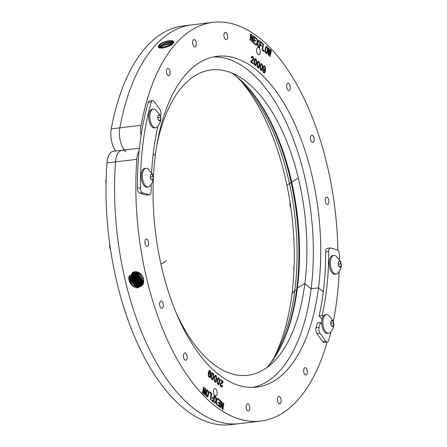<?xml version="1.0" encoding="UTF-8"?>
<svg xmlns="http://www.w3.org/2000/svg" width="447" height="447" viewBox="0 0 447 447"><rect width="100%" height="100%" fill="white"/><g stroke="black" fill="none" stroke-linecap="round" stroke-linejoin="round"><path stroke-width="0.67" d="M151.203 184.415A176.392 86.869 83.2 0 0 151.164 191.215A4.269 2.101 -96.8 0 1 149.522 194.73L146.482 195.093A4.269 2.101 -96.8 0 1 146.035 195.054L139.593 193.16A4.269 2.101 -96.8 0 1 137.374 188.237A197.747 97.39 -96.8 0 1 148.192 102.609A4.269 2.101 -96.8 0 1 149.6 100.938L152.639 100.575A4.269 2.101 -96.8 0 1 154.165 101.491L159.847 109.437A4.269 2.101 -96.8 0 1 160.747 115.326A176.392 86.869 83.2 0 0 160.462 116.326M149.522 194.73A4.269 2.101 -96.8 0 1 149.08 194.691L142.632 192.797A4.269 2.101 -96.8 0 1 140.414 187.874A197.747 97.39 -96.8 0 1 151.231 102.246A4.269 2.101 -96.8 0 1 152.639 100.575M157.942 126.194A176.392 86.869 83.2 0 0 151.617 172.631M273.91 357.84A173.296 85.349 83.2 0 0 291.969 294.115L294.869 290.232L296.596 290.019L294.869 290.232A165.541 81.527 83.2 0 0 243.33 83.477A165.541 81.527 83.2 0 0 235.424 75.711M269.977 363.925A165.541 81.527 83.2 0 0 275.821 354.51A165.541 81.527 83.2 0 0 294.869 290.232L291.969 294.115A173.296 85.349 83.2 0 0 240.687 80.689M126.02 151.617A17.087 8.415 83.2 0 0 122.02 150.237A17.087 8.415 83.2 0 0 115.538 161.892A200.792 98.888 83.2 0 0 239.531 423.622A200.792 98.888 83.2 0 0 239.536 423.622L230.97 424.65A200.792 98.888 83.2 0 0 235.228 423.946M139.425 148.147L113.454 151.259A17.087 8.415 83.2 0 0 106.973 162.92A200.792 98.888 83.2 0 0 230.97 424.65M278.431 351.269A162.876 80.214 83.2 0 0 296.758 288.79L297.395 287.935L304.843 283.666L311.123 288.756L318.504 287.874L323.304 291.762L318.504 287.874A166.586 82.041 83.2 0 0 217.063 56.311A166.586 82.041 83.2 0 0 155.277 155.55A166.586 82.041 83.2 0 0 256.723 387.113A166.586 82.041 83.2 0 0 318.504 287.874L311.123 288.756A166.586 82.041 83.2 0 0 213.392 56.925M266.798 367.635A161.171 79.376 83.2 0 0 278.85 350.515A161.171 79.376 83.2 0 0 297.395 287.935A161.171 79.376 83.2 0 0 247.219 86.64A161.171 79.376 83.2 0 0 231.462 72.855M176.783 314.112A153.768 75.733 83.2 0 0 271.374 363.953A153.768 75.733 83.2 0 0 304.843 283.666A153.768 75.733 83.2 0 0 236.776 75.353A153.768 75.733 83.2 0 0 156.646 146.141M253.008 387.387A166.586 82.041 83.2 0 0 311.123 288.756L304.843 283.666L297.395 287.935L296.758 288.79A162.876 80.214 83.2 0 0 298.87 246.811A162.876 80.214 83.2 0 0 291.181 182.672A162.876 80.214 83.2 0 0 246.632 86.008M155.277 155.55L153.204 153.869L155.277 155.55M139.14 150.829A17.087 8.415 83.2 0 0 136.799 159.344A200.792 98.888 83.2 0 0 260.791 421.074A200.792 98.888 83.2 0 0 327.103 342.134M122.02 150.237A17.087 8.415 83.2 0 0 115.538 161.892A200.792 98.888 83.2 0 0 239.531 423.622L260.791 421.074M222.433 409.24L222.975 409.681L223.791 403.239L223.377 402.903L222.712 408.184L222.053 401.831L221.516 401.4L220.706 407.837L221.125 408.178L221.79 402.898L222.433 409.24M217.734 405.429L219.885 407.172L220.701 400.736L218.505 398.959L218.41 399.735L220.142 401.143L219.868 403.323L218.32 402.071L218.225 402.842L219.773 404.094L219.527 406.021L217.834 404.647L217.734 405.429M217.102 404.926L216.477 400.953L217.974 398.528L217.449 398.104L216.331 400.065L215.851 396.807L215.325 396.377L215.985 400.568L214.566 402.87L215.068 403.278L216.13 401.512L216.577 404.501L217.102 404.926M211.61 400.462L213.862 402.289L214.677 395.852L214.214 395.478L213.839 398.433L212.381 397.254L212.286 398.026L213.739 399.205L213.498 401.132L211.705 399.685L211.61 400.462M210.392 399.478L210.85 399.847L211.666 393.41L209.442 391.611L209.341 392.388L211.107 393.818L210.392 399.478M207.866 396.651L208.62 392.896L207.676 389.985L206.631 390.108L206.24 390.969L205.916 394.528L206.816 396.774L207.866 396.651L207.576 396.685L208.235 394.45L208.207 391.656L207.883 390.667L206.989 389.873M204.972 395.092L205.38 395.422L205.592 388.488L205.156 388.136L203.949 393.315L204.145 387.314L203.726 386.973L202.301 392.93L202.703 393.254L203.821 388.119L203.625 394.003L204.055 394.349L205.234 389.259L204.972 395.092M222.885 382.408L223.075 381.498L220.695 379.57L220.594 380.369L222.472 381.894L220.248 383.554L220.103 384.984L220.572 386.465L221.516 387.214L222.254 386.566L222.466 385.582L222.014 385.213L221.69 386.236L221.136 386.23L220.589 384.532L220.818 383.844L222.165 383.319L222.885 382.408L222.595 382.448L222.779 381.531L220.662 379.816M219.036 384.437L219.768 380.682L218.879 377.894L218.337 377.681L217.527 378.86L217.253 383.001L218.035 384.565L219.036 384.437L218.745 384.47L219.371 382.235L219.376 379.486L219.08 378.553L218.203 377.776M216.035 382.001L216.767 378.246L215.879 375.458L215.337 375.245L214.521 376.43L214.253 380.57L215.035 382.135L216.035 382.001L215.745 382.034L216.365 379.799L216.37 377.056L216.08 376.117L215.203 375.346M213.035 379.57L213.767 375.815L212.878 373.027L212.336 372.815L211.52 373.994L211.18 377.553L212.034 379.699L213.035 379.57L212.744 379.604L213.364 377.369L213.37 374.62L213.079 373.686L212.202 372.91M210.543 372.485L211.006 373.357L211.029 372.541L210.576 371.139L209.531 370.407L208.794 371.178L208.308 373.256L208.352 375.86L208.676 376.771L209.721 377.659L210.492 377.005L210.565 374.312L209.827 373.072L208.889 373.122L209.671 371.267L210.543 372.485M307.139 373.586A3.699 1.822 83.2 0 0 306.949 369.624A3.699 1.822 83.2 0 0 305.044 367.674A3.699 1.822 83.2 0 0 303.831 369.105A3.699 1.822 83.2 0 0 304.021 373.066A3.699 1.822 83.2 0 0 305.927 375.016A3.699 1.822 83.2 0 0 307.139 373.586M280.554 403.25A3.699 1.822 83.2 0 0 280.934 399.009A3.699 1.822 83.2 0 0 278.85 396.472A3.699 1.822 83.2 0 0 278.028 397.037A3.699 1.822 83.2 0 0 277.654 401.277A3.699 1.822 83.2 0 0 279.733 403.814A3.699 1.822 83.2 0 0 280.554 403.25M248.705 411.011A3.699 1.822 83.2 0 0 249.756 406.91A3.699 1.822 83.2 0 0 247.543 403.747A3.699 1.822 83.2 0 0 247.264 403.825A3.699 1.822 83.2 0 0 246.219 407.927A3.699 1.822 83.2 0 0 248.426 411.095A3.699 1.822 83.2 0 0 248.705 411.011M215.432 395.947A3.699 1.822 83.2 0 0 215.784 395.969A3.699 1.822 83.2 0 0 217.186 392.432A3.699 1.822 83.2 0 0 215.253 388.65A3.699 1.822 83.2 0 0 214.901 388.622A3.699 1.822 83.2 0 0 213.498 392.164A3.699 1.822 83.2 0 0 215.432 395.947M184.745 359.863A3.699 1.822 83.2 0 0 185.734 360.271A3.699 1.822 83.2 0 0 187.159 357.371A3.699 1.822 83.2 0 0 185.846 353.337A3.699 1.822 83.2 0 0 184.857 352.923A3.699 1.822 83.2 0 0 183.432 355.829A3.699 1.822 83.2 0 0 184.745 359.863M160.344 307.117A3.699 1.822 83.2 0 0 161.915 308.307A3.699 1.822 83.2 0 0 163.295 306.016A3.699 1.822 83.2 0 0 162.602 302.15A3.699 1.822 83.2 0 0 161.032 300.96A3.699 1.822 83.2 0 0 159.652 303.25A3.699 1.822 83.2 0 0 160.344 307.117M145.18 244.068A3.699 1.822 83.2 0 0 147.186 246.336A3.699 1.822 83.2 0 0 148.315 241.257A3.699 1.822 83.2 0 0 146.309 238.989A3.699 1.822 83.2 0 0 145.18 244.068M223.791 403.239L223.344 403.149M222.718 409.469L223.5 403.278M222.712 408.184L222.422 408.217L221.488 401.646M220.863 407.966L221.5 402.931L221.79 402.898M222.053 401.831L221.762 401.864M220.701 400.736L218.477 399.205M219.628 406.966L220.41 400.769M219.868 403.323L218.292 402.317M219.527 406.021L217.801 404.893M211.029 372.541L209.386 370.468M210.721 373.128L210.738 372.58M210.878 371.787L210.587 371.82M209.637 377.626L210.202 377.039L210.431 375.24L209.973 373.619L209.168 372.954M208.889 373.122L208.598 373.156L209.073 371.546L209.671 371.267M209.347 373.658L208.587 374.111L208.436 375.301L209 376.709L209.861 376.692L210.213 375.15L209.939 374.139L209.073 373.742L208.743 374.631L208.81 375.843L209.598 376.804M210.576 371.139L210.286 371.172M210.135 370.636L209.844 370.669M209.822 370.457L209.531 370.49M210.157 377.508L209.867 377.547M210.492 377.005L210.202 377.039M210.688 376.184L210.397 376.218M210.721 375.206L210.431 375.24M210.565 374.312L210.274 374.346M210.263 373.586L209.973 373.619M209.827 373.072L209.537 373.105M209.107 372.127L208.816 372.167M209.364 371.507L209.073 371.546M209.291 376.67L209 376.709M209.006 376.324L208.715 376.357M208.81 375.843L208.52 375.877M208.727 375.268L208.436 375.301M208.743 374.631L208.453 374.664M208.878 374.078L208.587 374.111M209.073 373.742L208.783 373.781M217.974 398.528L217.348 398.288M216.477 400.953L217.683 398.562M216.331 400.065L216.041 400.099L215.37 396.685M214.884 403.127L216.13 401.512M216.761 404.652L216.186 400.987M215.851 396.807L215.56 396.841M213.655 377.335L213.364 377.369M213.767 375.815L213.476 375.849M213.398 378.721L213.107 378.754M213.66 374.586L213.37 374.62M212.414 379.844L212.744 379.604M212.431 373.681L211.856 374.005L211.342 376.966L211.839 378.967L212.766 378.743L213.28 375.782L213.096 374.217L212.431 373.681L212.146 373.971L211.738 375.776L211.654 377.838L212.487 379.034M213.37 373.653L213.079 373.686M212.878 373.027L212.582 373.061M212.129 378.927L211.839 378.967M211.822 378.497L211.532 378.531M211.654 377.838L211.364 377.877M211.632 376.933L211.342 376.966M211.738 375.776L211.448 375.81M211.917 374.675L211.627 374.709M212.146 373.971L211.856 374.005M214.677 395.852L214.18 395.724M213.605 402.077L214.387 395.886M213.839 398.433L212.353 397.5M213.498 401.132L211.677 399.931M211.666 393.41L209.408 391.857M210.593 399.64L211.375 393.444M205.592 388.488L205.1 388.365M205.095 395.193L205.302 388.527M203.949 393.315L203.659 393.349L203.67 387.203M202.463 393.058L203.821 388.119M203.821 394.159L205.234 389.259M204.145 387.314L203.854 387.348M208.525 394.416L208.235 394.45M208.62 392.896L208.33 392.93M208.252 395.791L207.961 395.824M208.498 391.617L208.207 391.656M207.224 396.919L207.576 396.685M207.229 390.667L206.352 391.689L206.073 393.924L206.626 396.036L207.581 395.796L208.134 392.852L207.883 391.198L207.229 390.667L206.916 390.963L206.441 392.729L206.425 394.846L207.268 396.092M208.173 390.633L207.883 390.667M207.676 389.985L207.386 390.019M206.916 396.003L206.626 396.036M206.615 395.561L206.324 395.601M206.425 394.846L206.134 394.885M206.363 393.891L206.073 393.924M206.441 392.729L206.151 392.762M206.643 391.656L206.352 391.689M206.916 390.963L206.626 390.996M216.655 379.766L216.365 379.799M216.767 378.246L216.477 378.285M216.398 381.151L216.108 381.185M216.666 377.017L216.37 377.056M215.42 382.28L215.745 382.034M215.432 376.111L214.856 376.441L214.348 379.397L214.839 381.397L215.772 381.174L216.281 378.212L216.097 376.648L215.432 376.111L215.147 376.402L214.739 378.212L214.661 380.274L215.488 381.464M216.37 376.083L216.08 376.117M215.879 375.458L215.588 375.497M215.13 381.364L214.839 381.397M214.823 380.928L214.532 380.961M214.661 380.274L214.37 380.308M214.638 379.363L214.348 379.397M214.739 378.212L214.448 378.246M214.923 377.112L214.633 377.145M215.147 376.402L214.856 376.441M223.075 381.498L222.779 381.531M223.07 381.526L222.779 381.559M221.438 387.175L221.963 386.599L221.975 385.448M221.438 386.359L220.572 385.94L220.388 384.163L222.595 382.448M221.935 387.074L221.645 387.108M222.254 386.566L221.963 386.599M222.455 385.711L222.159 385.744M222.466 385.582L222.176 385.616M221.136 386.23L220.846 386.269M220.863 385.906L220.572 385.94M220.678 385.498L220.388 385.532M220.583 385.023L220.293 385.057M220.589 384.532L220.298 384.565M220.678 384.129L220.388 384.163M220.818 383.844L220.527 383.878M221.019 383.66L220.729 383.694M221.271 383.56L220.98 383.593M221.606 383.498L221.315 383.537M222.165 383.319L221.874 383.358M222.589 382.99L222.299 383.023M219.661 382.196L219.371 382.235M219.768 380.682L219.477 380.715M219.399 383.587L219.108 383.621M219.667 379.453L219.376 379.486M218.421 384.711L218.745 384.47M218.432 378.548L217.857 378.872L217.348 381.833L217.84 383.828L218.773 383.61L219.281 380.648L219.097 379.084L218.432 378.548L218.147 378.838L217.739 380.643L217.661 382.705L218.488 383.9M219.371 378.52L219.08 378.553M218.879 377.894L218.589 377.927M218.13 383.794L217.84 383.828M217.823 383.364L217.533 383.397M217.661 382.705L217.371 382.744M217.639 381.799L217.348 381.833M217.739 380.643L217.449 380.676M217.924 379.542L217.633 379.576M218.147 378.838L217.857 378.872M131.412 284.191L129.479 280.381L132.535 272.463L138.279 272.324C140.95 273.586 142.682 275.715 143.481 278.699L141.129 286.175L138.391 287.22A200.792 98.888 -96.8 0 0 138.525 287.739C132.619 288.728 126.736 280.632 129.552 275.207C128.395 278.408 129.015 281.403 131.412 284.191L129.412 277.671L132.636 272.413M138.391 287.22L135.134 286.454L129.954 279.543L132.871 272.296M141.42 285.951L139.034 286.767L135.542 286.181L130.401 279.42L133.083 272.201M141.8 285.616L139.866 286.181L136.396 285.594L131.351 279.168L133.558 272.022M141.621 285.778L139.475 286.454L135.994 285.868L130.904 279.286L133.335 272.1M142.152 285.236L140.699 285.594L137.257 285.013L132.312 278.917L134.055 271.888M141.99 285.421L140.308 285.868L136.855 285.287L131.859 279.034L133.815 271.944M142.33 285.024L141.14 285.281L137.715 284.705L132.826 278.788L134.323 271.826M142.481 284.823L138.117 284.432L133.284 278.671L134.575 271.787M142.643 284.583L138.57 284.119L133.804 278.542L134.86 271.754M142.783 284.359L138.978 283.845L134.268 278.431L135.123 271.731M142.928 284.091L139.43 283.538L134.798 278.302L135.424 271.726M143.196 283.834L139.833 283.264L135.268 278.196L135.698 271.726M143.638 283.521L140.291 282.957L135.804 278.073L136.017 271.748M143.291 283.275L140.693 282.683L136.285 277.967L136.307 271.776M143.487 282.644L141.554 282.096L137.313 277.749L136.955 271.888M143.398 282.951L141.151 282.37L136.827 277.85L136.642 271.826M143.632 281.928L142.414 281.515L138.374 277.553L137.648 272.083M143.571 282.275L142.006 281.789L137.872 277.643L137.313 271.977M143.716 281.113L139.47 277.386L138.408 272.379M143.688 281.515L142.867 281.208L138.95 277.464L138.045 272.223M143.515 278.844A7.398 6.275 57.9 0 1 140.157 273.452M143.722 280.621L138.844 272.592M138.509 287.678L132.552 285.315L129.401 279.129M134.765 285.784L130.295 278.604M135.631 285.203L131.195 278.073M136.497 284.622L132.094 277.548M137.369 284.046L132.994 277.017M138.235 283.465L133.893 276.492M139.101 282.89L134.787 275.961M139.967 282.308L135.687 275.43M140.833 281.733L136.586 274.905M141.699 281.152L137.486 274.374M142.571 280.571L138.386 273.843M323.019 316.554A60.731 29.91 -96.8 0 1 322.136 315.554A176.392 86.869 83.2 0 0 328.701 251.477A4.269 2.101 -96.8 0 1 330.344 247.968A4.269 2.101 -96.8 0 1 330.786 248.007L337.234 249.901A4.269 2.101 -96.8 0 1 339.452 254.824A197.747 97.39 -96.8 0 1 339.441 259.467M339.15 271.58A197.747 97.39 -96.8 0 1 333.306 321.32M330.948 331.791A197.747 97.39 -96.8 0 1 328.634 340.452A4.269 2.101 -96.8 0 1 327.226 342.117A4.269 2.101 -96.8 0 1 325.701 341.201L320.018 333.261A4.269 2.101 -96.8 0 1 319.113 327.366A176.392 86.869 83.2 0 0 320.432 322.555L317.392 322.918A176.392 86.869 83.2 0 1 316.074 327.735A4.269 2.101 -96.8 0 0 316.973 333.624L322.656 341.564A4.269 2.101 -96.8 0 0 324.181 342.486L327.226 342.117M320.432 322.555A69.207 34.084 83.2 0 0 321.773 324.064M322.069 319.041A60.731 29.91 -96.8 0 1 319.097 315.917A176.392 86.869 83.2 0 0 325.662 251.845A4.269 2.101 -96.8 0 1 327.305 248.331L330.344 247.968M322.136 315.554L319.097 315.917M298.875 247.074A165.541 81.527 83.2 0 0 291.12 182.415A165.541 81.527 83.2 0 1 298.875 247.074M337.876 250.275A200.792 98.888 83.2 0 0 212.99 22.35L191.729 24.898A200.792 98.888 83.2 0 0 119.841 127.836A17.087 8.415 83.2 0 0 124.389 149.952A17.087 8.415 83.2 0 1 119.841 127.836L141.101 125.283A17.087 8.415 83.2 0 0 141.056 135.665M111.275 128.859L119.841 127.836A200.792 98.888 83.2 0 1 191.729 24.898L183.164 25.926A200.792 98.888 83.2 0 0 111.275 128.859A17.087 8.415 83.2 0 0 115.829 150.98M212.99 22.35A200.792 98.888 83.2 0 0 141.101 125.283M251.348 34.184L250.806 33.743L249.99 40.185L250.404 40.521L251.074 35.24L251.734 41.593L252.264 42.024L253.08 35.587L252.661 35.246L251.991 40.526L251.348 34.184L250.773 33.989M256.047 37.995L253.896 36.252L253.08 42.688L255.276 44.465L255.371 43.689L253.639 42.281L253.913 40.101L255.46 41.353L255.555 40.582L254.013 39.33L254.254 37.403L255.952 38.777L256.047 37.995L253.862 36.498M256.684 38.498L257.304 42.471L255.807 44.901L256.332 45.32L257.455 43.359L257.93 46.622L258.461 47.047L257.796 42.862L259.221 40.554L258.718 40.146L257.651 41.912L257.204 38.923L256.684 38.498M262.171 42.962L259.919 41.135L259.109 47.572L259.573 47.946L259.947 44.991L261.4 46.17L261.495 45.398L260.042 44.219L260.288 42.292L262.076 43.739L262.171 42.962L259.891 41.381M263.389 43.946L262.931 43.577L262.115 50.014L264.339 51.813L264.44 51.036L262.674 49.606L263.389 43.946L262.897 43.823M265.915 46.773L265.255 49.008L265.289 51.807L265.607 52.791L266.658 53.646L267.541 52.455L267.87 48.896L267.233 46.941L266.401 46.449L265.915 46.773M268.815 48.332L268.407 48.002L268.189 54.936L268.625 55.288L269.832 50.109L269.636 56.11L270.055 56.451L271.48 50.494L271.083 50.17L269.96 55.305L270.161 49.427L269.725 49.075L268.546 54.165L268.815 48.332L268.396 48.265M250.896 61.015L250.711 61.926L253.086 63.854L253.186 63.055L251.309 61.535L251.695 60.965L253.332 60.306L253.667 59.289L253.214 56.959L252.264 56.21L251.527 56.858L251.315 57.842L251.767 58.211L252.097 57.188L252.644 57.194L253.108 57.926L253.103 59.295L250.896 61.015M254.745 58.987L254.125 61.228L254.119 63.971L254.41 64.904L255.444 65.743L256.26 64.564L256.6 61.004L255.745 58.859L254.745 58.987M257.746 61.423L257.126 63.658L257.12 66.407L257.411 67.341L258.444 68.179L259.26 66.994L259.606 63.44L258.746 61.295L258.204 61.083L257.746 61.423M260.752 63.854L260.126 66.095L260.12 68.838L260.417 69.771L261.445 70.609L262.26 69.43L262.607 65.871L261.752 63.725L260.752 63.854M263.238 70.939L262.775 70.067L262.903 71.643L263.646 72.794L264.518 72.911L264.987 72.246L265.557 68.754L265.105 66.653L264.06 65.765L263.289 66.419L263.099 67.24L263.518 69.838L264.462 70.559L264.892 70.302L264.417 71.917L263.752 72.023L262.769 70.33M166.642 69.838A3.699 1.822 83.2 0 0 166.837 73.8A3.699 1.822 83.2 0 0 168.737 75.755A3.699 1.822 83.2 0 0 169.955 74.319A3.699 1.822 83.2 0 0 169.759 70.358A3.699 1.822 83.2 0 0 167.86 68.408A3.699 1.822 83.2 0 0 166.642 69.838M193.227 40.174A3.699 1.822 83.2 0 0 192.847 44.415A3.699 1.822 83.2 0 0 194.931 46.957A3.699 1.822 83.2 0 0 195.752 46.387A3.699 1.822 83.2 0 0 196.132 42.152A3.699 1.822 83.2 0 0 194.048 39.61A3.699 1.822 83.2 0 0 193.227 40.174M225.076 32.413A3.699 1.822 83.2 0 0 224.025 36.514A3.699 1.822 83.2 0 0 226.238 39.677A3.699 1.822 83.2 0 0 226.517 39.599A3.699 1.822 83.2 0 0 227.562 35.497A3.699 1.822 83.2 0 0 225.355 32.329A3.699 1.822 83.2 0 0 225.076 32.413M258.349 47.477A3.699 1.822 83.2 0 0 258.003 47.455A3.699 1.822 83.2 0 0 256.6 50.992A3.699 1.822 83.2 0 0 258.528 54.774A3.699 1.822 83.2 0 0 258.88 54.802A3.699 1.822 83.2 0 0 260.283 51.26A3.699 1.822 83.2 0 0 258.349 47.477M289.036 83.561A3.699 1.822 83.2 0 0 288.047 83.153A3.699 1.822 83.2 0 0 286.628 86.053A3.699 1.822 83.2 0 0 287.935 90.087A3.699 1.822 83.2 0 0 288.93 90.501A3.699 1.822 83.2 0 0 290.349 87.595A3.699 1.822 83.2 0 0 289.036 83.561M313.436 136.307A3.699 1.822 83.2 0 0 311.866 135.117A3.699 1.822 83.2 0 0 310.486 137.408A3.699 1.822 83.2 0 0 311.185 141.274A3.699 1.822 83.2 0 0 312.749 142.464A3.699 1.822 83.2 0 0 314.129 140.174A3.699 1.822 83.2 0 0 313.436 136.307M328.601 199.356A3.699 1.822 83.2 0 0 326.595 197.088A3.699 1.822 83.2 0 0 325.466 202.167A3.699 1.822 83.2 0 0 327.478 204.435A3.699 1.822 83.2 0 0 328.601 199.356M251.074 35.24L250.784 35.274L250.147 40.308M252.007 41.817L252.628 35.492M251.991 40.526L251.7 40.56L251.058 34.223M253.08 35.587L252.79 35.62M255.371 43.689L253.348 42.314L253.913 40.101M255.013 44.253L255.081 43.722M255.198 41.141L255.265 40.616L253.723 39.364L254.254 37.403M255.69 38.565L255.757 38.029M253.639 42.281L253.348 42.314M255.555 40.582L255.265 40.616M254.013 39.33L253.723 39.364M263.244 70.447L262.953 70.481M264.104 72.995L264.892 71.727L265.267 68.788L264.814 66.687L263.853 65.838M264.322 70.503L264.892 70.302M264.11 72.157L263.462 72.056L262.948 70.972M264.183 66.62L263.428 67.117L263.367 68.866L263.819 69.643L264.708 69.682L265.06 68.156L264.78 67.1L264.183 66.62L263.305 67.67M264.518 72.911L264.227 72.945M264.769 72.649L264.479 72.682M264.987 72.246L264.697 72.285M265.183 71.693L264.892 71.727M265.339 71L265.049 71.039M265.473 70.168L265.183 70.201M265.557 68.754L265.267 68.788M265.429 67.57L265.138 67.603M265.105 66.653L264.814 66.687M264.585 66L264.294 66.033M263.752 72.023L263.462 72.056M263.495 71.743L263.205 71.777M263.328 71.375L263.037 71.408M263.719 67.084L263.428 67.117M263.596 67.631L263.657 68.827L264.434 69.766M263.92 66.732L263.629 66.765M264.11 69.609L263.819 69.643M263.842 69.285L263.551 69.319M263.657 68.827L263.367 68.866M263.568 68.274L263.277 68.307M257.455 43.359L256.148 45.175M258.12 46.773L257.506 42.895L258.93 40.593L258.606 40.331M257.651 41.912L257.36 41.951L256.729 38.811M257.796 42.862L257.506 42.895M259.221 40.554L258.93 40.593M257.204 38.923L256.913 38.956M261.288 70.548L261.97 69.464L262.339 66.558L261.948 64.39L261.076 63.614M261.299 64.39L260.495 65.424L260.232 68.587L260.713 69.671L261.635 69.453L262.149 66.491L261.959 64.927L261.299 64.39L260.316 66.514M261.897 70.28L261.607 70.319M262.26 69.43L261.97 69.464M262.523 68.033L262.233 68.073M262.629 66.525L262.339 66.558M262.607 65.871L262.316 65.905M262.529 65.29L262.238 65.323M262.238 64.357L261.948 64.39M261.752 63.725L261.461 63.759M260.785 65.391L260.495 65.424M260.607 66.48L260.523 68.553L261.35 69.743M261.014 64.681L260.724 64.72M261.003 69.637L260.713 69.671M260.69 69.207L260.4 69.24M260.523 68.553L260.232 68.587M260.5 67.642L260.21 67.681M259.947 44.991L259.31 47.74M261.143 45.957L261.204 45.432L259.752 44.253L260.288 42.292M261.813 43.532L261.881 42.996M261.495 45.398L261.204 45.432M260.042 44.219L259.752 44.253M264.44 51.036L262.383 49.639L263.099 43.979M264.082 51.606L264.149 51.07M262.674 49.606L262.383 49.639M269.832 50.109L268.39 55.098M269.82 56.255L271.033 50.399M269.96 55.305L269.67 55.344L269.675 49.299M268.546 54.165L268.256 54.199L268.524 48.371M271.48 50.494L271.189 50.528M270.161 49.427L269.871 49.461M266.507 53.59L267.25 52.489L267.613 49.606L267.166 47.343L266.267 46.544M266.518 47.332L265.641 48.354L265.417 51.556L265.915 52.696L266.87 52.461L267.418 49.533L267.172 47.863L266.518 47.332L265.445 49.433M267.15 53.316L266.859 53.349M267.541 52.455L267.25 52.489M267.814 51.087L267.524 51.12M267.904 49.572L267.613 49.606M267.87 48.896L267.58 48.93M267.787 48.298L267.496 48.332M267.457 47.309L267.166 47.343M267.233 46.941L266.943 46.974M266.965 46.65L266.675 46.684M265.931 48.321L265.641 48.354M265.736 49.394L265.708 51.522L266.552 52.757M266.2 47.628L265.909 47.661M266.205 52.662L265.915 52.696M265.898 52.226L265.607 52.265M265.708 51.522L265.417 51.556M265.647 50.572L265.356 50.606M258.288 68.117L258.969 67.028L259.338 64.128L258.947 61.954L258.075 61.183M258.293 61.96L257.494 62.993L257.232 66.156L257.712 67.24L258.634 67.022L259.148 64.061L258.958 62.496L258.293 61.96L257.316 64.083M258.897 67.849L258.606 67.883M259.26 66.994L258.969 67.028M259.523 65.603L259.232 65.636M259.629 64.089L259.338 64.128M259.606 63.44L259.316 63.474M259.528 62.854L259.238 62.893M259.238 61.921L258.947 61.954M258.746 61.295L258.455 61.328M257.785 62.954L257.494 62.993M257.606 64.05L257.522 66.122L258.349 67.313M258.014 62.25L257.723 62.284M258.003 67.201L257.712 67.24M257.69 66.776L257.399 66.81M257.522 66.122L257.232 66.156M257.5 65.212L257.209 65.245M253.186 63.055L251.018 61.569L251.404 60.999L253.041 60.345L253.376 59.322L253.231 57.674L252.058 56.283M252.829 63.642L252.896 63.088M251.521 58.009L251.806 57.222L252.348 57.065M251.309 61.535L251.018 61.569M251.471 61.183L251.18 61.217M251.695 60.965L251.404 60.999M252.332 60.753L252.041 60.792M252.661 60.714L252.371 60.747M253.041 60.58L252.751 60.619M253.332 60.306L253.041 60.345M253.538 59.87L253.248 59.904M253.667 59.289L253.376 59.322M253.678 58.44L253.388 58.473M253.522 57.641L253.231 57.674M253.214 56.959L252.924 56.992M252.767 56.445L252.477 56.478M251.901 57.54L251.611 57.579M252.097 57.188L251.806 57.222M255.287 65.681L255.969 64.597L256.332 61.692L255.941 59.524L255.075 58.747M255.293 59.524L254.494 60.557L254.231 63.72L254.712 64.804L255.634 64.586L256.148 61.625L255.958 60.066L255.293 59.524L254.309 61.647M255.896 65.413L255.606 65.452M256.26 64.564L255.969 64.597M256.522 63.172L256.232 63.206M256.623 61.658L256.332 61.692M256.6 61.004L256.31 61.038M256.528 60.423L256.237 60.457M256.232 59.49L255.941 59.524M255.745 58.859L255.455 58.892M254.784 60.524L254.494 60.557M254.6 61.613L254.522 63.686L255.349 64.882M255.008 59.82L254.717 59.853M255.002 64.77L254.712 64.804M254.684 64.34L254.393 64.379M254.522 63.686L254.231 63.72M254.499 62.781L254.209 62.815M158.54 46.745C158.132 45.493 159.484 44.102 162.585 42.582L158.082 46.773L162.786 48.153A200.792 98.888 -96.8 0 1 162.999 47.89C167.429 47.119 170.838 45.594 173.218 43.314L173.917 41.627L172.475 40.711C167.586 40.487 163.166 41.917 159.216 44.991L158.54 46.745C159.294 44.186 163.004 42.331 169.676 41.169L172.671 41.342L173.939 42.052M158.35 47.354L164.055 43.482M165.971 42.834L170.329 41.99L173.889 42.264M159.663 48.064L164.613 45.186L166.558 44.527L172.866 43.672M162.384 48.192L165.206 46.874M167.111 46.231L170.145 45.544M158.948 47.807L164.066 43.476L169.966 42.074L173.76 42.571M159.177 47.907L163.094 44.801L170.223 42.873L173.397 43.108M159.881 48.108L164.641 45.175M166.53 44.538L170.508 43.778L172.721 43.8M160.831 48.226L170.765 44.577L171.793 44.532M162.473 48.187L165.222 46.868L170.067 45.588M148.22 187.014L147.057 187.153A9.415 4.638 -96.8 0 1 142.772 183.549A9.415 4.638 -96.8 0 1 141.341 173.933A9.415 4.638 -96.8 0 1 144.817 168.452L145.979 168.312A9.415 4.638 -96.8 0 1 147.89 168.86L152.377 173.984L153.248 176.895C153.405 177.308 153.913 181.085 149.952 186.03A9.415 4.638 -96.8 0 1 148.22 187.014A9.415 4.638 -96.8 0 1 143.934 183.41A9.415 4.638 -96.8 0 1 142.504 173.794A9.415 4.638 -96.8 0 1 145.979 168.312M150.572 174.917L150.287 177.163A2.961 1.458 -96.8 0 1 150.572 174.917L150.762 174.587A2.961 1.458 -96.8 0 1 151.952 174.308L152.226 174.531A2.961 1.458 -96.8 0 1 152.74 175.302A2.961 1.458 -96.8 0 1 153.125 176.504L152.226 174.531M150.371 177.71L151.27 179.683A2.961 1.458 -96.8 0 1 150.756 178.912A2.961 1.458 -96.8 0 1 150.371 177.71L150.287 177.163M151.952 174.308L150.762 174.587M152.924 179.303L153.209 177.051A2.961 1.458 -96.8 0 1 152.924 179.303L151.298 179.783M152.734 179.627A2.961 1.458 -96.8 0 1 151.544 179.906L152.829 179.599M153.125 176.504L150.293 177.113M153.209 177.051L153.187 176.766M155.701 127.769L154.539 127.909A9.415 4.638 -96.8 0 1 150.253 124.305A9.415 4.638 -96.8 0 1 148.823 114.689A9.415 4.638 -96.8 0 1 152.298 109.208L153.461 109.074A9.415 4.638 -96.8 0 1 155.377 109.616L159.858 114.739L160.736 117.65C160.892 118.064 161.395 121.841 157.433 126.792A9.415 4.638 -96.8 0 1 155.701 127.769A9.415 4.638 -96.8 0 1 151.416 124.165A9.415 4.638 -96.8 0 1 149.985 114.549A9.415 4.638 -96.8 0 1 153.461 109.074M158.054 115.672L157.774 117.919A2.961 1.458 -96.8 0 1 158.054 115.672L158.249 115.343A2.961 1.458 -96.8 0 1 159.434 115.069L159.708 115.287A2.961 1.458 -96.8 0 1 160.227 116.058A2.961 1.458 -96.8 0 1 160.613 117.259L159.708 115.287M157.852 118.466L158.758 120.439A2.961 1.458 -96.8 0 1 158.238 119.667A2.961 1.458 -96.8 0 1 157.852 118.466L157.774 117.919M159.434 115.069L158.249 115.343M160.406 120.059L160.691 117.807A2.961 1.458 -96.8 0 1 160.406 120.059L158.78 120.539M160.216 120.383A2.961 1.458 -96.8 0 1 159.031 120.662L160.311 120.355M160.613 117.259L157.78 117.868M160.691 117.807L160.669 117.522M336.211 274.1L335.049 274.24A9.415 4.638 -96.8 0 1 330.763 270.636A9.415 4.638 -96.8 0 1 329.333 261.02A9.415 4.638 -96.8 0 1 332.808 255.539L333.97 255.399A9.415 4.638 -96.8 0 1 335.887 255.947L340.368 261.07L341.245 263.981C341.402 264.395 341.905 268.172 337.943 273.117A9.415 4.638 -96.8 0 1 336.211 274.1A9.415 4.638 -96.8 0 1 331.925 270.496A9.415 4.638 -96.8 0 1 330.495 260.88A9.415 4.638 -96.8 0 1 333.97 255.399M338.563 262.003L338.284 264.25A2.961 1.458 -96.8 0 1 338.563 262.003L338.759 261.674A2.961 1.458 -96.8 0 1 339.943 261.394L340.217 261.618A2.961 1.458 -96.8 0 1 340.737 262.389A2.961 1.458 -96.8 0 1 341.122 263.59L340.217 261.618M338.362 264.797L339.267 266.77A2.961 1.458 -96.8 0 1 338.748 265.999A2.961 1.458 -96.8 0 1 338.362 264.797L338.284 264.25M339.943 261.394L338.759 261.674M340.916 266.39L341.201 264.138A2.961 1.458 -96.8 0 1 340.916 266.39L339.29 266.87M340.726 266.714A2.961 1.458 -96.8 0 1 339.536 266.993L340.821 266.686M341.122 263.59L338.29 264.199M341.201 264.138L341.178 263.853M328.729 333.345L327.567 333.484A9.415 4.638 -96.8 0 1 323.282 329.88A9.415 4.638 -96.8 0 1 321.846 320.264A9.415 4.638 -96.8 0 1 325.327 314.783L326.489 314.643A9.415 4.638 -96.8 0 1 328.4 315.191L332.886 320.315L333.758 323.226C333.915 323.639 334.423 327.416 330.462 332.361A9.415 4.638 -96.8 0 1 328.729 333.345A9.415 4.638 -96.8 0 1 324.444 329.741A9.415 4.638 -96.8 0 1 323.013 320.125A9.415 4.638 -96.8 0 1 326.489 314.643M331.082 321.242L330.797 323.494A2.961 1.458 -96.8 0 1 331.082 321.242L331.272 320.918A2.961 1.458 -96.8 0 1 332.462 320.639L332.736 320.862A2.961 1.458 -96.8 0 1 333.25 321.633A2.961 1.458 -96.8 0 1 333.635 322.835L332.736 320.862M330.881 324.041L331.78 326.014A2.961 1.458 -96.8 0 1 331.261 325.243A2.961 1.458 -96.8 0 1 330.881 324.041L330.797 323.494M332.462 320.639L331.272 320.918M333.434 325.628L333.719 323.382A2.961 1.458 -96.8 0 1 333.434 325.628L331.808 326.114M333.244 325.958A2.961 1.458 -96.8 0 1 332.054 326.237L333.339 325.93M333.635 322.835L330.802 323.444M333.719 323.382L333.697 323.097M160.998 264.155L166.491 260.713M298.305 178.012L286.918 185.159M151.231 102.246L148.192 102.609M140.414 187.874L137.374 188.237M149.08 194.691L146.035 195.054M142.632 192.797L139.593 193.16M106.973 162.92L136.799 159.344M135.134 286.454L135.542 286.181M139.475 286.454L139.749 287.058M140.308 285.868L140.581 286.471M141.14 285.281L141.414 285.884M141.973 284.694L142.247 285.298M142.805 284.108L143.079 284.711M325.701 341.201L322.656 341.564M320.018 333.261L316.973 333.624M319.113 327.366L316.074 327.735M328.701 251.477L325.662 251.845M169.966 42.074L170.329 41.99L169.737 40.694M170.508 43.778L170.871 43.689L170.279 42.398M171.419 45.393L170.827 44.102M276.369 146.812L275.201 143.504M290.952 208.525L289.891 205.179L290.025 202.267M294.143 265.697L293.763 267.468L293.953 270.804M125.624 312.811L124.3 308.76M110.727 250.543L109.604 247.085L109.772 243.995M106.179 178.521L105.771 180.381L106.056 184.075"/></g></svg>
